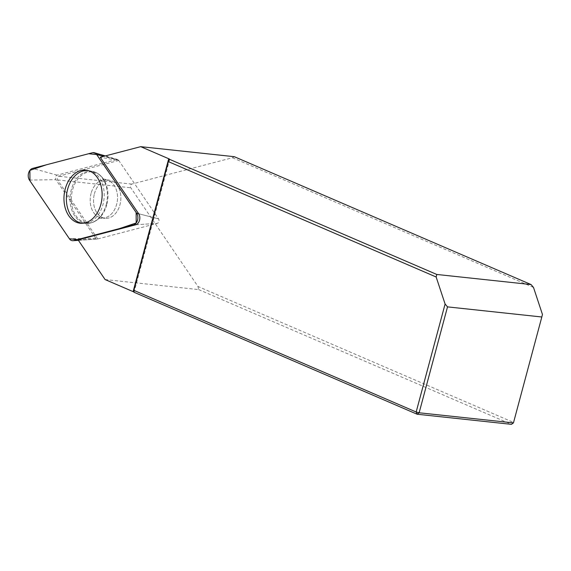 <?xml version="1.0" encoding="UTF-8"?>
<svg xmlns="http://www.w3.org/2000/svg" width="571" height="571" viewBox="0 0 571 571"><rect width="100%" height="100%" fill="white"/><g stroke="black" fill="none" stroke-linecap="round" stroke-linejoin="round"><path stroke-width="0.43" stroke-dasharray="2.85 2.14" d="M78.084 239.863L97.755 238.949L57.578 179.929A2.177 1.549 96.1 0 1 57.293 177.752A2.177 1.549 96.1 0 1 58.57 176.246L118.782 160.48L100.218 157.261M105.1 279.554L198.687 289.59L197.973 286.471L130.788 187.78A2.177 1.549 96.1 0 1 130.502 185.596A2.177 1.549 96.1 0 1 131.773 184.09L232.468 157.732L234.296 156.69M198.687 289.59L511.438 424.339L513.515 422.426L197.973 286.471M232.468 157.732L533.5 287.434M542.45 314.45L513.45 422.89M97.755 238.949L157.303 223.361A2.662 1.891 -83.9 0 0 158.866 221.512A2.662 1.891 -83.9 0 0 158.51 218.843L118.782 160.48M88.327 170.586A26.494 18.829 96.1 0 1 89.44 170.772A26.494 18.829 96.1 0 1 102.973 204.518A26.494 18.829 96.1 0 1 83.801 223.318A26.494 18.829 96.1 0 1 82.674 223.261M94.422 193.747A19.136 13.604 96.1 0 1 109.232 180.222A19.136 13.604 96.1 0 1 120.717 200.699A19.136 13.604 96.1 0 1 105.157 218.279A19.136 13.604 96.1 0 1 94.422 193.747A19.136 13.604 -83.9 0 0 105.157 218.279A19.136 13.604 -83.9 0 0 120.717 200.699A19.136 13.604 -83.9 0 0 109.232 180.222A19.136 13.604 -83.9 0 0 94.422 193.747M118.582 160.187L158.51 218.843A2.662 1.891 96.1 0 1 158.866 221.512A2.662 1.891 96.1 0 1 157.303 223.361L97.455 239.028A2.662 1.891 96.1 0 1 97.191 239.071A2.662 1.891 96.1 0 1 95.814 238.321L55.879 179.658A2.662 1.891 96.1 0 1 55.53 176.989A2.662 1.891 96.1 0 1 57.093 175.147L116.934 159.473A2.662 1.891 96.1 0 1 117.669 159.48A2.662 1.891 96.1 0 1 118.582 160.187L103.672 156.354M131.773 184.09L58.57 176.246M57.578 179.929L130.788 187.78M168.766 160.965L133.942 290.932M135.712 224.774L157.303 223.361L135.712 224.774M158.51 218.843L138.667 213.747L158.51 218.843M106.177 204.789A26.152 18.586 -83.9 0 0 92.809 171.478A26.152 18.586 -83.9 0 0 70.247 195.289A26.152 18.586 -83.9 0 0 87.249 223.347A26.152 18.586 -83.9 0 0 106.177 204.789A26.152 18.586 96.1 0 1 87.249 223.347A26.152 18.586 96.1 0 1 70.247 195.289A26.152 18.586 96.1 0 1 92.809 171.478A26.152 18.586 96.1 0 1 106.177 204.789M106.791 204.753A25.666 18.243 96.1 0 1 100.931 216.352A25.666 18.243 96.1 0 1 75.001 214.211A25.666 18.243 96.1 0 1 78.898 177.809A25.666 18.243 96.1 0 1 104.7 181.207A25.666 18.243 96.1 0 1 106.791 204.753A25.666 18.243 -83.9 0 0 104.7 181.207A25.666 18.243 -83.9 0 0 78.898 177.809A25.666 18.243 -83.9 0 0 75.001 214.211A25.666 18.243 -83.9 0 0 100.931 216.352A25.666 18.243 -83.9 0 0 106.791 204.753M91.089 193.391A19.136 13.604 -83.9 0 0 101.816 217.922A19.136 13.604 -83.9 0 0 116.627 204.397A19.136 13.604 -83.9 0 0 105.899 179.865A19.136 13.604 -83.9 0 0 91.089 193.391A19.136 13.604 96.1 0 1 105.899 179.865A19.136 13.604 96.1 0 1 116.627 204.397A19.136 13.604 96.1 0 1 101.816 217.922A19.136 13.604 96.1 0 1 91.089 193.391M57.093 175.147L32.597 168.402M92.445 152.735L116.934 159.473M95.814 238.321L69.398 238.757M29.464 180.101L55.879 179.658M78.363 240.277L97.455 239.028M169.644 159.38L134.042 292.245M87.22 170.308L92.809 171.478C97.827 172.62 101.788 175.861 104.7 181.207L103.094 178.909L104.7 181.207C101.788 175.861 97.827 172.62 92.809 171.478L89.44 170.772M81.539 223.304L87.249 223.347C92.388 223.297 96.949 220.963 100.931 216.352L98.876 218.258L100.931 216.352C96.949 220.963 92.388 223.297 87.249 223.347L83.801 223.318M98.876 218.258L105.157 218.279L98.876 218.258M103.094 178.909L109.232 180.222L103.094 178.909M97.191 239.071L78.405 240.334M117.669 159.48L105.328 155.926"/><path stroke-width="0.86" d="M136.633 213.226L96.699 154.57A6.902 4.911 -83.9 0 0 94.343 152.75A6.902 4.911 -83.9 0 0 92.445 152.735L32.597 168.402A6.902 4.911 -83.9 0 0 28.55 173.184A6.902 4.911 -83.9 0 0 29.464 180.101L69.398 238.757A6.902 4.911 -83.9 0 0 72.967 240.705A6.902 4.911 -83.9 0 0 73.652 240.591L133.5 224.924A6.902 4.911 -83.9 0 0 137.547 220.142A6.902 4.911 -83.9 0 0 136.633 213.226L138.667 213.747L100.218 157.261L140.709 146.661L168.716 158.731A3.476 0.528 15 0 1 169.644 159.366L436.772 274.458L436.151 276.992L445.095 304.015L447.514 306.877L541.822 316.991L542.45 314.45L533.5 287.434L531.087 284.565L436.772 274.458M138.667 213.747A6.509 4.625 96.1 0 1 139.531 220.27A6.509 4.625 96.1 0 1 135.712 224.774L133.5 224.924M447.514 306.877L419.135 412.776L513.45 422.89L511.438 424.339L417.13 414.232L134.035 292.259A3.476 0.528 -165 0 0 133.107 291.624L105.1 279.554L78.084 239.863L135.712 224.774M531.087 284.565L234.296 156.69L140.709 146.661M436.151 276.992L168.267 161.579L169.644 159.366M134.035 292.259L133.771 290.318L168.267 161.579M133.771 290.318L416.166 411.991L445.095 304.015M513.45 422.89L541.822 316.991M416.166 411.991L417.13 414.232L419.135 412.776L416.166 411.991M82.674 223.261A26.494 18.829 96.1 0 1 67.621 189.286A26.494 18.829 96.1 0 1 88.327 170.586M65.222 188.98A26.716 18.986 -83.9 0 0 81.539 223.304A26.716 18.986 -83.9 0 0 100.874 204.347A26.716 18.986 -83.9 0 0 87.22 170.308A26.716 18.986 -83.9 0 0 65.222 188.98M69.384 238.742L77.399 239.606L119.603 228.557L136.212 222.954L136.134 212.491L96.713 154.584L88.691 153.713L46.494 164.762L29.878 170.372L29.963 180.836L69.384 238.742M133.107 291.624L168.716 158.731M103.672 156.354L96.699 154.57M73.652 240.591L78.363 240.277M78.405 240.334L72.967 240.705M105.328 155.926L94.343 152.75"/></g></svg>
